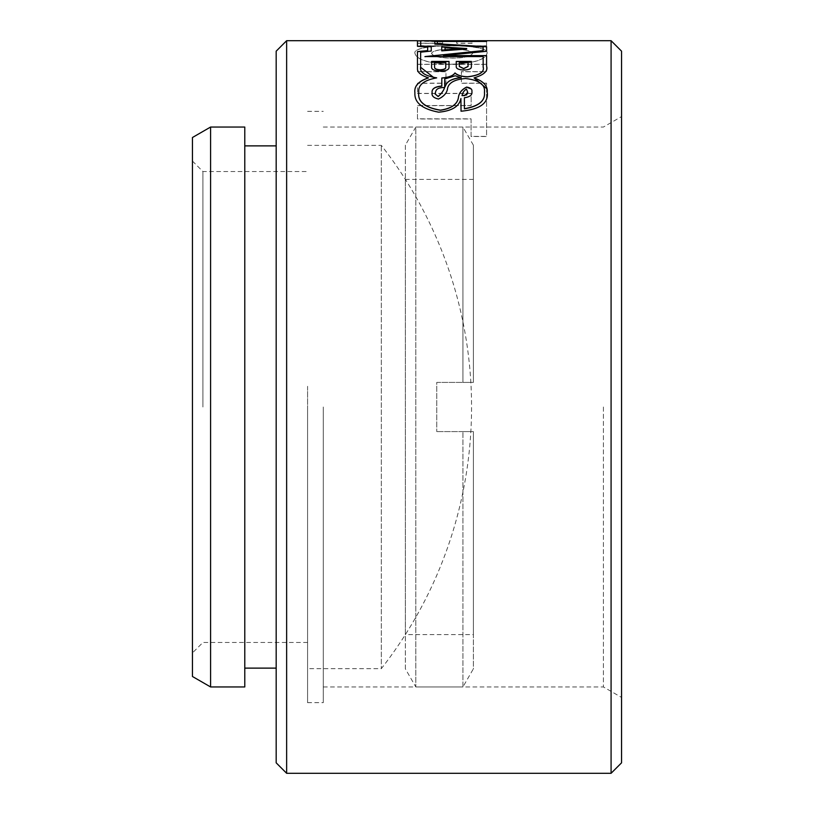 <?xml version="1.0" encoding="UTF-8"?>
<svg xmlns="http://www.w3.org/2000/svg" width="814" height="814" viewBox="0 0 814 814"><rect width="100%" height="100%" fill="white"/><g stroke="black" fill="none" stroke-linecap="round" stroke-linejoin="round"><path stroke-width="0.61" stroke-dasharray="4.07 3.05" d="M621.55 762.83L621.55 51.17M611.08 40.7L611.08 773.3M192.45 137.505L192.45 676.495M202.92 407L202.92 171.52L202.92 407M276.18 51.17L276.18 762.83M286.64 773.3L286.64 40.7M210.582 686.955L210.582 127.045M603.418 407L603.418 686.955L603.418 407M323.27 407L323.27 702.655L323.27 407M307.58 407L307.58 702.655L307.58 407M244.78 686.955L244.78 127.045M451.19 64.235C473.494 63.35 485.449 59.697 487.037 53.266L487.037 53.246C490.761 43.162 411.497 43.111 414.957 53.236C416.442 59.666 428.52 63.339 451.19 64.235L451.19 64.347C428.663 63.492 416.585 59.829 414.957 53.337C411.406 43.254 490.669 43.234 487.037 53.378L487.037 53.378C485.592 59.758 473.636 63.421 451.19 64.347M427.665 50.733L427.665 47.151L417.47 46.408L417.47 40.7M417.47 41.087L442.653 41.85L442.653 43.193L417.47 43.193L417.47 45.777L486.579 45.777L486.579 41.585C486.914 40.842 480.423 40.558 467.104 40.7L420.635 40.7M417.47 93.386L471.143 93.386L471.143 105.515L417.47 105.515L417.47 118.834L471.072 118.834L471.072 136.376L486.579 136.376L486.579 83.16L461.385 83.16L461.385 71.642L486.579 71.642L486.579 64.265L417.47 64.265L417.47 71.642L445.95 71.642L445.95 83.16L417.47 83.16L417.47 93.508L417.47 83.282L445.95 83.282L445.95 71.642M621.55 407L621.55 116.575L621.55 407M276.18 407L276.18 668.121L276.18 407M445.95 71.754L417.47 71.754L417.47 64.377L486.579 64.377L486.579 71.754L461.385 71.754L461.385 83.282L486.579 83.282L486.579 136.518L471.072 136.518L471.072 118.966L417.47 118.966L417.47 105.637L471.143 105.637L471.143 93.386M471.143 93.508L417.47 93.508M467.755 92.43L466.442 89.164C463.868 90.914 462.403 93.101 462.037 95.726M464.397 97.741L464.397 97.873C470.004 97.059 472.507 95.004 471.896 91.697L471.896 91.575M464.397 97.873L464.397 108.832M484.452 92.481C485.531 84.829 479.222 80.22 465.537 78.622C454.904 79.487 448.921 82.713 447.568 88.309C447.191 92.745 444.169 96.367 438.502 99.155C433.648 98.067 431.522 96.001 432.132 92.949L432.132 92.827M441.819 86.162L441.819 77.961M424.949 56.573L483.15 56.573M483.15 50.712L483.15 47.08M483.15 47.181L434.839 44.221M483.15 41.351L483.15 40.72M420.716 45.991L420.716 40.822L483.15 40.802L420.716 40.72M431.247 51.129L420.635 52.188M418.772 92.369C417.938 85.083 423.911 80.281 436.691 77.981L436.691 77.869M444.586 87.678C439.641 87.546 436.721 88.726 435.826 91.219L435.042 93.885M460.846 77.747L455.25 75.773M455.25 75.885L444.709 78.999M444.709 79.121L444.709 87.434M472.212 41.901L464.753 41.311L456.613 41.84L456.613 43.305L472.212 43.305L472.212 41.799L472.212 43.193L456.613 43.193L456.613 41.738L464.753 41.199L472.212 41.799M420.635 40.802L467.104 40.802C480.413 40.659 486.904 40.954 486.579 41.687L486.579 45.889L417.47 45.889L417.47 43.305L442.653 43.305L442.653 41.952L428.51 41.188M437.281 41.453L486.579 41.565L486.579 40.7M437.281 41.565L437.281 43.854M486.579 51.292L486.579 46.713M486.579 51.404L443.488 55.718M486.579 66.076L486.579 55.606M486.579 66.188C488.319 70.981 484.157 74.919 474.074 78.012M461.039 111.223L461.039 111.355C480.026 109.544 488.756 103.195 487.23 92.328L487.23 92.206M461.039 111.355L461.039 98.199M460.917 98.626C459.34 106.563 451.933 111.121 438.715 112.312L438.715 112.19M438.715 112.312C422.222 109.239 414.285 102.778 414.906 92.938L414.906 92.816M428.429 77.951C420.919 75.539 417.267 72.466 417.47 68.742L417.47 68.63M417.47 68.742L417.47 51.587M428.51 41.29L417.47 41.188M424.949 56.685L425.895 56.573M431.522 53.368C433.109 56.492 439.957 58.079 452.055 58.12C464.122 58.079 470.97 56.502 472.598 53.368C470.97 50.58 464.122 49.267 452.055 49.42C440.018 49.267 433.17 50.58 431.522 53.368L431.522 53.266C433.14 50.478 439.987 49.155 452.055 49.308C464.092 49.155 470.94 50.478 472.598 53.266C471.001 56.39 464.153 57.967 452.055 58.008C439.987 57.967 433.14 56.39 431.522 53.266M445.044 49.878L445.044 47.731M445.044 47.833L460.114 48.84M466.697 49.155L441.717 50.956M456.247 61.437L456.247 66.992C456.4 68.875 458.903 69.933 463.756 70.157C468.793 70.004 471.326 68.946 471.377 66.992L471.377 61.437M459.33 62.566L468.06 62.566M431.593 61.437L431.593 67.643C431.837 69.79 434.717 70.981 440.242 71.215C445.97 71.062 448.901 69.872 449.023 67.643L449.023 61.437M434.564 62.536L445.777 62.536M307.58 386.294L307.58 668.64L307.58 386.294M381.318 146.174L381.318 668.64L381.318 146.174M473.382 145.167L462.922 127.045L462.922 382.407L436.752 382.407L436.752 431.593L436.752 382.407L436.752 431.593L436.752 382.407L473.382 382.407L473.382 145.167L473.382 382.407L462.922 382.407L462.922 127.045L415.822 127.045L415.822 686.955L415.822 127.045L405.352 145.167L405.352 668.833L415.822 686.955L462.922 686.955L462.922 431.593L462.922 686.955L473.382 668.833L473.382 431.593L473.382 634.625L405.352 634.625L405.352 179.375L405.352 634.625M473.382 634.625L473.382 431.593L436.752 431.593L473.382 431.593L473.382 668.833M473.382 179.375L473.382 382.407L473.382 179.375L405.352 179.375M405.352 668.833L405.352 145.167M436.752 382.407L473.382 382.407L436.752 382.407M473.382 431.593L462.922 431.593L473.382 431.593M307.58 642.48L202.92 642.48L192.45 652.94M323.27 686.955L603.418 686.955L621.55 697.425M307.58 702.655L323.27 702.655M192.45 161.06L202.92 171.52L307.58 171.52M307.58 111.345L323.27 111.345M323.27 127.045L603.418 127.045L621.55 116.575M420.716 40.802L483.15 40.802M307.58 145.36L381.318 145.36A424.399 424.399 0 0 1 381.318 668.64L307.58 668.64"/><path stroke-width="1.22" d="M621.55 51.17L621.55 762.83L611.08 773.3L611.08 40.7L621.55 51.17M286.64 773.3L276.18 762.83L276.18 51.17L286.64 40.7L286.64 773.3L611.08 773.3M210.582 686.955L192.45 676.495L192.45 137.505L210.582 127.045L210.582 686.955L244.78 686.955L244.78 127.045L210.582 127.045M286.64 40.7L417.47 40.7L417.47 46.296L427.665 47.049L427.665 50.621L417.47 51.587L417.47 68.63C417.256 72.344 420.909 75.407 428.429 77.839C418.477 81.115 413.97 86.111 414.906 92.816C414.255 102.615 422.191 109.066 438.715 112.19C451.923 110.999 459.32 106.441 460.917 98.504L461.039 111.223C480.006 109.422 488.736 103.083 487.23 92.206C487.891 85.969 483.506 81.197 474.074 77.89C484.106 74.857 488.268 70.92 486.579 66.076L486.579 55.606L443.488 55.606L486.579 51.292L486.579 46.713L437.281 43.753L437.281 41.453L486.579 41.453L486.579 40.7L417.47 40.802M462.037 95.604L464.631 95.625L467.765 92.277L466.636 94.953L462.037 95.604C462.403 92.979 463.878 90.792 466.442 89.041L467.755 92.43M432.132 92.949C431.44 89.072 434.666 86.813 441.819 86.162L441.819 86.04C434.696 86.65 431.471 88.919 432.132 92.827C431.522 95.869 433.638 97.934 438.502 99.033C444.179 96.225 447.201 92.613 447.568 88.187C448.911 82.601 454.904 79.375 465.537 78.51C479.181 80.067 485.49 84.687 484.452 92.358L484.452 92.481C485.368 100.936 478.683 106.39 464.397 108.832L464.397 97.741C470.004 96.947 472.496 94.892 471.896 91.575C472.354 89.214 470.584 87.709 466.585 87.057C461.487 89.682 458.76 93.274 458.384 97.853C457.163 104.416 451.17 108.516 440.415 110.155C424.735 107.529 417.521 101.567 418.772 92.247L418.772 92.369C417.47 101.648 424.684 107.621 440.415 110.277C451.159 108.649 457.153 104.548 458.384 97.975C458.76 93.396 461.497 89.794 466.585 87.179L470.98 88.889M484.452 92.358C485.388 100.783 478.703 106.237 464.397 108.71M441.819 78.073C448.677 77.554 453.072 75.885 454.985 73.056L454.985 72.934C453.093 75.753 448.707 77.432 441.819 77.961L441.819 86.04M454.985 73.056C457.417 75.366 461.599 76.638 467.541 76.882C479.466 75.458 484.666 72.151 483.15 66.962M434.839 44.109L434.839 41.351L483.15 41.239L434.839 41.239L434.839 44.109L483.15 47.08L483.15 50.61L424.949 56.573L483.15 56.573L483.15 66.84C484.666 72.039 479.466 75.346 467.541 76.76C461.619 76.526 457.427 75.254 454.985 72.934M483.15 56.685L483.15 67.328M424.949 56.685L483.15 50.61M420.635 52.289L420.635 67.277L420.635 52.188L431.247 51.028L431.247 46.825L420.716 45.991L420.716 40.72L483.15 40.72L483.15 41.239M431.247 51.028L431.247 46.724L420.716 45.889M420.635 67.277L433.954 77.706M418.772 92.247C417.918 84.982 423.891 80.189 436.691 77.869C424.908 75.895 419.556 72.324 420.635 67.165M435.042 93.885L438.146 96.561C441.381 93.814 443.528 90.853 444.586 87.678L444.586 87.556C443.528 90.741 441.381 93.691 438.146 96.428L435.042 93.885L435.826 91.097C436.711 88.604 439.631 87.424 444.586 87.556M444.709 87.322L445.573 85.745C447.079 81.339 452.177 78.673 460.846 77.747L460.846 77.625C452.197 78.541 447.11 81.207 445.573 85.623L444.709 87.322L444.709 78.999L455.25 75.773L460.846 77.625M486.579 46.815L437.281 43.753M486.579 55.718L443.488 55.606M486.803 88.726L474.074 77.89M414.906 92.938C413.95 86.253 418.457 81.258 428.429 77.951L428.429 77.839M417.47 51.689L427.665 50.621M483.15 40.802L486.579 40.802L483.15 40.802M466.697 48.504L466.697 49.044L441.717 50.844L441.717 46.886L466.697 48.504M471.377 61.437L471.377 66.88C471.357 68.824 468.813 69.872 463.756 70.045C458.913 69.821 456.41 68.763 456.247 66.88L456.247 61.437L471.377 61.437M449.023 61.437L449.023 67.531C448.931 69.739 446.001 70.93 440.242 71.093C434.727 70.869 431.847 69.689 431.593 67.531L431.593 61.437L449.023 61.437M460.114 48.738L445.044 49.878L460.114 48.738L445.044 47.731L445.044 49.776M466.697 49.044L441.717 46.988L441.717 50.844M468.06 62.678L468.06 66.514L463.665 68.681L459.33 66.514L459.33 62.678M468.06 66.514L468.06 62.566L459.33 62.566L459.33 66.402L463.665 68.569L468.06 66.402M471.377 61.549L456.247 61.549M445.777 62.647L445.777 67.267C445.919 68.824 444.037 69.699 440.13 69.902C436.385 69.658 434.534 68.773 434.564 67.267L434.564 62.647M445.777 67.267L445.777 62.536L434.564 62.536L434.564 67.155C434.534 68.661 436.385 69.536 440.13 69.79C444.027 69.587 445.909 68.712 445.777 67.155M449.023 61.549L431.593 61.549M244.78 145.879L276.18 145.879M486.579 40.7L611.08 40.7M244.78 668.121L276.18 668.121"/></g></svg>
